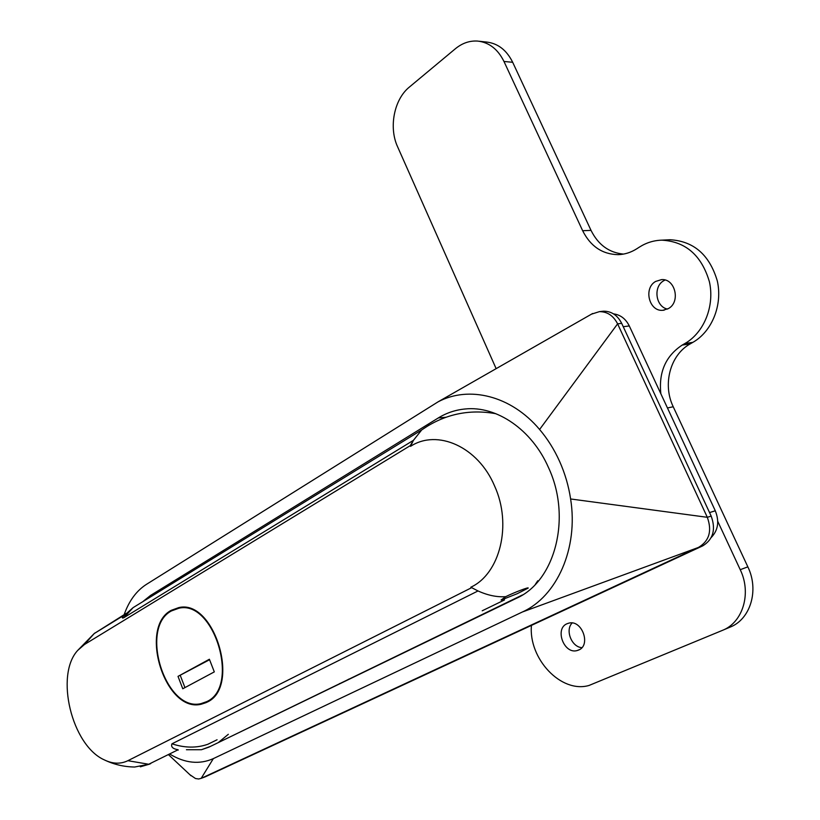 <?xml version="1.0" encoding="UTF-8"?>
<svg xmlns="http://www.w3.org/2000/svg" width="820" height="820" viewBox="0 0 820 820"><rect width="100%" height="100%" fill="white"/><g stroke="black" fill="none" stroke-linecap="round" stroke-linejoin="round"><path stroke-width="1.23" d="M154.211 594.643L150.572 595.422L438.3 417.944C446.51 412.89 455.438 409.908 465.083 408.985C496.438 405.592 531.913 429.516 548.529 467.646C571.899 517.522 555.13 581.339 516.436 598.293L208.926 747.133L201.484 749.716L210.473 746.384M339.634 683.501L339.193 684.085M189.973 774.746L195.478 778.518L198.655 778.99L201.177 778.354L698.835 547.196C709.331 540.769 712.16 530.806 707.322 517.307L711.186 516.098L621.683 323.346L617.603 323.849C613.422 315.69 607.353 311.631 599.399 311.641L591.466 314.162M711.186 516.098C716.014 529.535 713.185 539.457 702.699 545.884L522.381 611.997C556.954 596.458 578.53 548.375 570.617 498.97C568.639 485.952 564.98 473.468 559.66 461.527C554.299 449.606 547.616 438.925 539.591 429.485C511.075 395.527 468.845 385.4 438.013 401.882L146.339 584.424C136.397 590.851 128.996 600.927 124.138 614.672M169.914 754.174C185.043 763.256 199.526 764.742 213.343 758.613L201.177 778.354L205.348 776.786L702.699 545.884M205.348 776.786L204.385 777.145M601.644 311.395L603.51 311.19C611.443 311.169 617.501 315.228 621.683 323.346M213.343 758.613L522.381 611.997M186.427 749.716L201.484 749.716M150.572 595.422L143.5 601.07M570.617 498.97L707.322 517.307L617.603 323.849L539.591 429.485M348.08 679.78L348.469 679.216M206.814 702.279C241.213 687.683 214.584 598.836 178.78 607.599L171.257 610.326C138.211 627.351 165.281 713.338 201.248 704.226L206.814 702.279M505.714 596.663C514.263 592.44 529.474 586.649 528.141 588.124L517.236 593.711L504.033 598.907L504.484 599.963L501.092 600.025L505.714 596.663C497.053 597.288 487.818 595.381 478.009 590.953L470.813 587.222L478.009 590.953L171.954 743.812C170.765 746.887 172.815 748.875 178.114 749.757L178.248 750.095M470.813 587.222C500.108 573.754 512.274 524.564 494.573 485.973C478.091 446.664 437.275 428.768 410.543 446.346L413.444 440.319L410.246 445.649L410.543 446.346M482.221 610.787L504.484 599.963M410.246 445.649L84.491 644.489L77.756 650.362C54.776 674.973 71.668 745.38 104.253 759.853C112.658 763.953 120.54 764.24 127.889 760.693L471.131 587.94M495.987 413.731C469.019 408.832 444.255 414.223 421.705 429.926L429.239 424.996M126.157 613.422L94.187 633.573L123.84 615.369L122.692 616.855C121.924 618.095 122.354 618.341 123.994 617.603L413.444 440.319L421.705 429.926L133.086 607.651L123.994 617.603M613.534 313.875C620.463 314.788 625.711 318.816 629.299 325.94L715.296 510.798C719.499 521.346 718.156 530.243 711.247 537.489M629.299 325.94L623.241 326.698L709.546 512.572L715.296 510.798M578.602 650.065L577.034 650.588C563.934 654.38 554.433 628.684 567.05 623.733L568.875 623.128C581.954 619.438 591.333 645.319 578.602 650.065M581.882 647.646C571.612 647.123 564.908 630.047 572.155 622.985M668.402 308.576L662.888 310.298C649.143 311.836 643.218 288.271 655.611 281.455L661.484 279.63C675.178 278.267 680.866 302.006 668.402 308.576M667.511 309.068C655.651 306.864 652.945 286.672 663.718 280.737L665.04 280.03M479.003 41.225L486.444 42.035C497.863 43.316 506.606 50.061 512.684 62.289L591.025 230.379C598.2 244.77 609.014 252.683 623.477 254.097M667.244 239.881L669.981 239.737C693.771 241.121 709.546 254.856 717.305 280.932C722.768 305.04 711.975 331.526 692.859 342.36L690.204 343.887C670.124 354.916 662.386 384.518 673.24 406.771L747.85 566.856C759.32 590.287 750.433 619.377 729.964 627.187L722.738 630.242M496.141 368.651L397.587 146.76C388.629 127.5 394.03 99.374 409.405 87.043L455.448 48.687C462.295 43.091 469.696 40.549 477.66 41.082C489.099 42.373 497.863 49.169 503.972 61.469L582.651 230.717C590.523 246.348 602.351 254.323 618.126 254.661C624.697 254.456 630.928 252.488 636.832 248.747L639.405 247.097C646.334 242.689 653.817 240.373 661.863 240.157C685.735 241.562 701.572 255.399 709.382 281.67C714.876 305.962 704.062 332.643 684.895 343.529L682.22 345.066C665.676 356.003 658.552 372.239 660.858 393.784M717.746 521.315L740.234 569.695C751.766 593.311 742.858 622.585 722.328 630.416L589.057 685.448C561.075 693.679 528.387 658.644 531.432 625.404M206.578 701.684C240.537 687.252 214.235 599.574 178.893 608.225L171.482 610.91C138.857 627.7 165.568 712.601 201.074 703.601L206.578 701.684M209.387 659.249L178.012 676.377L182.768 688.769L214.307 671.887L209.387 659.249M209.571 659.721L178.012 676.377M180.359 675.659L184.951 687.601M438.3 417.944L445.567 417.298M535.255 584.506L537.756 580.755M218.212 742.643L228.329 734.3M150.706 763.635L148.707 764.25L127.889 760.693M217.074 739.773L207.829 744.273C196.667 748.178 184.715 748.024 171.954 743.812M77.756 650.362L94.187 633.573L84.491 644.489M104.253 759.853C113.836 764.486 123.984 766.874 134.685 767.018L148.707 764.25L178.114 749.757M95.048 632.886L94.341 633.481M144.535 600.609L133.086 607.651L122.692 616.855M591.025 230.379L582.651 230.717M692.859 342.36L684.895 343.529M690.204 343.887L682.22 345.066M673.24 406.771L667.449 407.95M747.85 566.856L740.234 569.695M512.684 62.289L503.972 61.469M599.399 311.641L603.51 311.19M191.039 775.792L168.633 754.8M592.645 313.496L438.003 401.882M216.111 743.658L522.442 594.961M149.783 764.066L140.333 766.813M206.179 702.596L201.248 704.226M579.402 649.665L577.034 650.588M664.2 310.155L662.888 310.298M620.596 254.507L618.126 254.661M669.981 239.737L661.863 240.157M182.204 607.343L178.893 608.225"/></g></svg>
